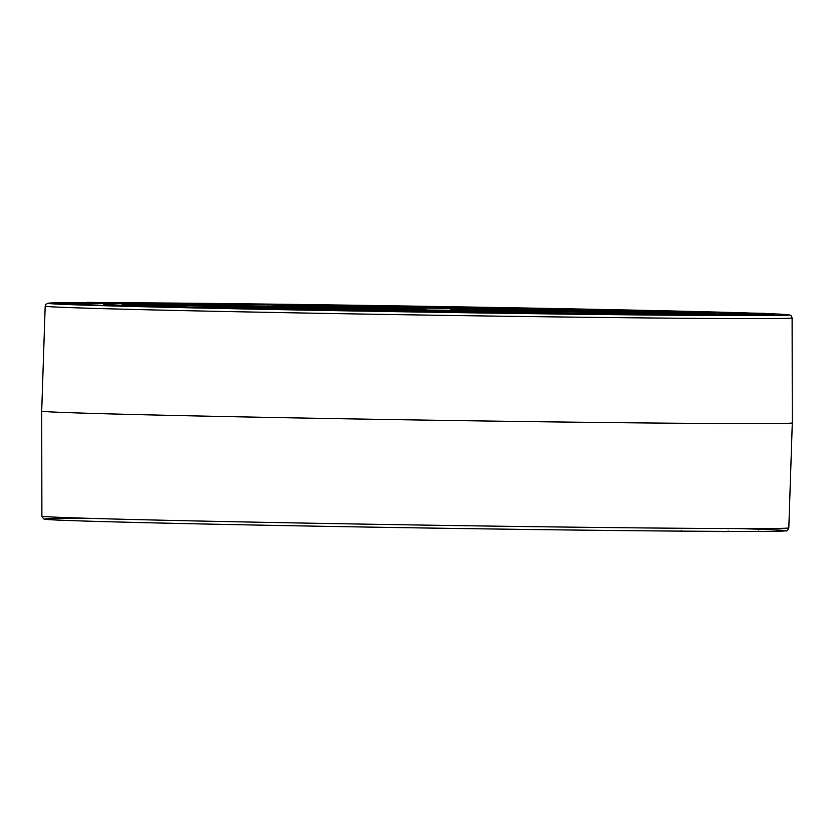 <?xml version="1.0" encoding="UTF-8"?>
<svg xmlns="http://www.w3.org/2000/svg" width="834" height="834" viewBox="0 0 834 834"><rect width="100%" height="100%" fill="white"/><g stroke="black" fill="none" stroke-linecap="round" stroke-linejoin="round"><path stroke-width="1.25" d="M363.968 310.717A315.273 2.481 0.9 0 0 677.083 314.606A315.273 2.481 -179.1 0 1 363.968 310.717A315.273 2.481 -179.1 0 1 103.458 304.17A315.273 2.481 0.9 0 0 363.968 310.717M733.722 313.98A315.273 2.481 0.9 0 0 473.42 307.538A315.273 2.481 0.9 0 0 103.458 304.17A315.273 2.481 -179.1 0 1 473.42 307.538A315.273 2.481 -179.1 0 1 733.722 313.98M450.339 310.404L450.381 309.57L450.85 310.415M421.962 309.998L421.952 309.112L422.713 309.101L422.734 310.008M424.423 310.592L424.12 309.06A0.751 0.74 -91.7 0 0 423.391 308.319L411.225 307.996L426.153 308.069A148.806 1.168 -179.1 0 1 444.522 308.382A148.806 1.168 -179.1 0 1 462.495 308.695L452.539 308.82A0.751 0.74 -91.7 0 0 452.508 308.82L521.073 310.873L413.998 309.935A0.751 0.74 -91.7 0 0 413.966 309.935L413.966 309.935A0.751 0.74 -91.7 0 0 413.414 310.217L411.235 310.175A148.806 1.168 -179.1 0 1 374.893 309.56L386.257 309.393L316.315 307.371L413.935 308.1A2.346 2.2 92.1 0 0 413.883 308.1M554.245 311.707L553.682 311.176L711.913 313.98A294.923 2.325 -179.1 0 1 704.949 314.178L542.381 311.499L529.527 311.019L553.682 311.176M704.949 314.178A2.346 2.273 -90.9 0 0 704.876 314.178L542.381 311.499M492.425 313.49L494.208 311.197L538.17 313.125A294.923 2.325 -179.1 0 1 500.494 312.646L433.034 310.415L494.208 311.197M457.856 311.343L457.188 310.561M359.152 309.153L244.956 308.278A294.923 2.325 -179.1 0 1 214.234 307.59L346.36 308.674L263.106 308.538A2.346 1.793 -89.6 0 0 263.106 308.538L244.977 308.278A2.346 1.387 -88.8 0 1 244.987 308.278L214.255 307.59A2.346 1.626 -88.7 0 1 214.255 307.59A2.346 1.626 -88.7 0 1 214.275 307.59M345.38 309.06L346.36 308.674M310.029 308.841L309.351 308.038M307.798 307.235L125.486 304.274A294.923 2.325 -179.1 0 1 132.439 304.076L307.871 307.235L136.495 304.566M294.037 307.141L295.007 306.756M343.212 307.058L299.218 305.129A294.923 2.325 -179.1 0 1 336.905 305.609L404.354 307.84L343.191 307.058L404.292 307.84M478.299 309.112L592.432 309.977A294.923 2.325 -179.1 0 1 623.154 310.665L528.026 310.217L478.174 309.101M478.236 309.101L528.037 310.217L624.103 310.821A2.346 1.793 -89.6 0 0 624.082 310.821A2.346 1.793 -89.6 0 1 624.124 310.821M385.444 309.748A0.751 0.74 -91.7 0 0 384.849 309.435M73.809 302.638L47.58 303.315L45.714 304.556L45.182 306.161L41.7 411.12A375.342 2.961 0.9 0 0 41.7 411.131A375.342 2.961 0.9 0 0 351.854 418.908A375.342 2.961 0.9 0 0 792.3 422.921L788.818 527.88C787.932 530.268 786.879 531.268 785.649 530.872L778.581 531.195C744.616 532.175 541.86 530.08 350.978 526.786C192.477 524.086 62.206 520.958 46.819 519.446L43.639 518.873L41.888 516.152A373.517 2.94 0.9 0 0 350.52 523.898A373.517 2.94 0.9 0 0 788.818 527.88M98.548 303.722L101.164 303.701L101.175 303.117L88.54 302.836L104.031 303.034L104.031 303.618L105.397 303.586L105.407 302.992L75.123 302.606L99.809 303.159L99.799 303.743M101.164 303.586L104.031 303.618M108.837 303.44L114.508 303.315L114.519 302.732L87.372 302.377M703.719 315.283L677.083 314.752L677.093 314.157L703.729 314.689L703.719 315.283M707.618 314.554L685.339 314.22L707.618 314.554L707.826 315.179L702.697 315.158M741.895 314.783L706.815 314.262L741.895 314.783L741.885 315.377L730.886 315.2M730.876 315.231L730.886 314.637L730.865 315.221L720.086 315.116M730.865 315.221L730.052 314.647L730.876 314.637M758.075 314.72L719.356 314.251L758.075 314.72L758.064 315.304L752.112 315.252M752.122 314.752L752.112 315.335L746.138 315.283M746.138 314.772L746.128 315.367L741.885 315.325M759.263 314.428L729.437 313.949L759.263 314.428L759.253 315.023L758.075 315.043M739.581 313.584L733.242 313.396L733.232 312.813L740.926 312.979M740.926 312.896L764.653 313.334L733.68 312.844L733.68 313.428L733.253 312.802M742.906 313.365L764.559 313.657L742.906 313.365L742.906 313.907L739.57 313.72L739.581 313.125L761.63 313.532M773.368 314.262L743.084 313.813L773.368 314.262L774.181 314.908L769.219 314.908M763.444 314.293L741.436 313.959L763.444 314.293L762.547 314.908M762.391 314.345L762.495 314.96L761.129 314.95M761.14 314.376L739.08 314.043L761.14 314.376L761.129 314.971L759.253 314.971M769.219 315.106L763.944 315.054L763.954 314.46L769.229 314.512L769.219 315.106M719.971 314.585L698.1 314.241L720.461 314.627L720.451 315.221L707.263 315.075M105.397 303.534L108.837 303.482L108.837 302.888L76.196 302.617M59.641 303.055L59.631 303.639L87.111 304.108L98.548 303.784L98.558 303.19L59.641 303.055L87.122 303.524L87.111 304.108M686.663 531.237L689.364 531.268M681.274 531.122L687.685 531.175M689.364 531.185L712.841 531.331M712.841 531.539L716.083 531.352M716.083 531.602L718.439 531.362M723.224 531.373L719.315 531.362M723.224 531.748L725.58 531.383M725.57 531.623L727.874 531.394M726.998 531.394L727.863 531.592M718.428 531.56L719.304 531.571M738.132 531.425L758.679 531.404M758.033 531.414L758.679 531.049M760.879 531.425L765.32 531.373M765.32 531.508L766.133 531.373M761.63 313.48L740.384 313.177L740.373 313.772M740.384 313.177L739.581 313.125M764.497 313.48L769.73 313.594L764.497 313.657M765.289 313.532L765.289 314.064M769.73 313.594L769.719 314.157M759.91 313.605L760.681 313.605M764.559 313.657L764.642 314.262M741.249 313.23L741.238 313.813M741.801 313.271L741.791 313.865M769.949 314.251L769.282 314.262M743.657 313.897L743.084 313.813M762.13 314.376L762.12 314.96M762.818 314.324L762.808 314.908M760.306 314.397L760.295 314.991M769.229 314.512L768.375 315.127M768.385 314.543L763.954 314.46M738.924 314.189L753.738 314.418L738.747 314.168M753.738 314.418L752.748 314.418M758.231 314.449L758.221 315.043M744.262 314.783L744.251 315.377M750.214 314.752L750.214 315.346M756.198 314.731L756.188 315.315M739.789 314.783L739.779 315.377M713.748 314.481L708.16 314.47L713.748 314.554M702.614 314.345L701.696 314.314M701.509 314.449L695.275 314.418L701.509 314.522M685.329 314.804L685.798 314.199M703.729 314.689L700.862 314.679L700.852 315.262M700.862 314.679L677.093 314.157M104.26 302.711L99.444 302.606L104.26 302.711M87.372 302.252L93.564 302.606M93.564 302.544L104.511 302.836M104.511 302.794L109.921 302.857L109.911 303.451M109.921 302.857L114.519 302.732M76.196 302.575L87.82 302.763M87.82 302.544L91.876 302.638L88.571 302.773M88.571 302.732L94.106 302.846M94.106 302.805L96.39 302.878M96.39 302.732L99.079 302.909M99.079 302.867L106.471 302.961L106.46 303.555M108.837 302.888L106.481 302.961L106.471 303.555M99.809 303.159L101.175 303.117M104.031 303.034L105.407 302.992M90.52 303.159L73.757 302.909L90.52 303.159M87.122 303.524L98.558 303.19M68.148 303.065L86.423 303.274L68.148 303.107M80.71 303.305L80.762 303.847M83.504 303.18L75.383 303.044L83.504 303.211M574.261 309.706A2.346 1.793 90.4 0 1 575.585 310.519M370.452 306.068A296.602 2.335 -179.1 0 1 470.178 307.631A296.602 2.335 -179.1 0 1 564.076 309.372L474.963 308.903A151.475 1.188 0.9 0 0 444.991 308.361A151.475 1.188 0.9 0 0 413.893 307.861L370.661 306.485M336.905 305.609A2.346 0.646 90.8 0 1 337.447 306.839M267.537 304.744L325.062 306.714A151.475 1.188 0.9 0 0 285.197 306.464L141.165 303.941A296.602 2.335 -179.1 0 1 267.537 304.744A2.346 1.199 90.6 0 1 268.621 306.266M345.266 309.112L362.425 309.351A151.475 1.188 0.9 0 0 423.495 310.394L466.936 312.187A296.602 2.335 -179.1 0 1 273.312 308.882L345.266 309.112A2.346 1.793 -89.6 0 1 346.777 310.258M423.536 311.541L423.495 310.394M624.76 310.884L647.987 311.249A296.602 2.335 -179.1 0 1 715.238 313.761L568.6 311.311A151.475 1.188 0.9 0 0 547.385 310.519L624.76 310.884A2.346 1.793 90.4 0 1 626.407 312.385M317.452 306.672L340.908 307.277A111.495 0.876 0.9 0 0 326.542 307.183L293.735 306.526A148.806 1.168 -179.1 0 1 317.452 306.672A2.346 1.595 -89.5 0 1 318.338 307.1M526.129 310.258L551.118 310.675A148.806 1.168 -179.1 0 1 563.742 311.145L526.744 310.602A111.495 0.876 0.9 0 0 519.102 310.321L526.129 310.258A2.346 1.793 90.4 0 1 527.057 310.623M426.007 310.06L426.153 308.069M510.658 310.957A103.218 0.813 0.9 0 0 450.881 309.612L451.131 308.861A0.751 0.74 -91.7 0 0 450.381 309.57L450.329 310.404M424.12 309.06L422.713 309.101A0.751 0.74 -91.7 0 0 421.983 308.361L421.952 309.112A103.218 0.813 0.9 0 0 326.719 308.059M319.485 308.027L286.271 307.579A148.806 1.168 -179.1 0 1 273.646 307.11L310.644 307.642A111.495 0.876 0.9 0 0 318.286 307.934L316.263 308.027A2.346 1.793 -89.6 0 0 316.242 308.027A2.346 1.793 -89.6 0 0 316.211 308.027M525.941 311.259L543.653 311.728A148.806 1.168 -179.1 0 1 519.947 311.572L496.48 310.978A111.495 0.876 0.9 0 0 510.846 311.072L525.722 311.624M569.862 313.511A2.346 1.199 -89.4 0 0 569.841 313.511L677.083 314.335A296.602 2.335 -179.1 0 1 569.862 313.511L512.337 311.53A151.475 1.188 0.9 0 0 552.191 311.791L696.494 314.303M291.963 307.85L288.72 307.85A2.346 1.793 -89.6 0 0 288.72 307.85L212.607 307.371A2.346 1.793 -89.6 0 0 212.607 307.371L189.422 307.006A296.602 2.335 -179.1 0 1 122.15 304.493L268.788 306.943A151.475 1.188 0.9 0 0 290.003 307.736L189.401 307.006A2.346 1.814 -88.5 0 1 189.422 307.006L123.484 304.931M310.644 307.642A2.346 2.273 92.7 0 0 309.445 307.986M318.286 307.934A2.346 2.116 91.8 0 0 317.327 308.173M316.242 308.027L311.238 307.996A2.346 1.793 -89.6 0 0 311.238 307.996L286.312 307.579A2.346 2.085 91.8 0 0 286.271 307.579M373.549 309.529A2.346 1.793 -89.6 0 0 372.788 309.289M368.419 309.424A2.346 1.793 -89.6 0 0 367.784 309.258M374.914 309.56A2.346 0.688 91 0 0 374.904 309.56A2.346 0.688 91 0 0 374.893 309.56L364.562 309.31M374.904 309.56L426.768 310.331M425.319 310.425A2.346 2.2 -87.9 0 1 426.164 310.258M422.65 310.321A2.346 2.2 -87.9 0 1 423.505 310.154M496.48 310.978A2.346 1.637 90.5 0 1 497.147 311.197M510.846 311.072A2.346 1.939 90.2 0 1 511.909 311.478M519.905 311.572A2.346 1.595 90.5 0 1 519.926 311.572A2.346 1.595 90.5 0 1 519.947 311.572L543.632 311.728A2.346 1.97 90.2 0 1 543.653 311.728M469.563 308.997A2.346 1.793 90.4 0 1 469.584 308.997L464.59 308.966A2.346 1.793 90.4 0 1 464.611 308.966L452.539 308.82M469.584 308.997A2.346 1.793 90.4 0 1 469.605 308.997L472.826 308.997M563.857 311.186L526.817 310.613A2.346 2.273 -87.3 0 1 526.88 310.613M526.744 310.602A2.346 2.273 -87.3 0 1 526.817 310.613L519.134 310.321A2.346 2.116 -88.2 0 1 519.134 310.321L517.904 310.279M521.135 310.227A2.346 1.793 90.4 0 1 521.803 310.415M562.814 311.332A2.346 2.283 -87.1 0 1 563.742 311.145M549.929 311.072A2.346 2.085 -88.2 0 1 551.118 310.675M343.691 307.381A2.346 2.2 -87.9 0 1 344.557 307.204M345.161 307.277L340.887 307.277A2.346 1.637 -89.5 0 0 340.887 307.277A2.346 1.637 -89.5 0 0 340.866 307.277M326.542 307.183A2.346 1.939 -89.8 0 0 326.49 307.183L291.629 306.578M341.043 307.277A2.346 2.2 -87.9 0 1 341.888 307.11M294.527 306.745A2.346 1.97 -89.8 0 0 293.735 306.526M545.426 310.446L547.417 310.519A2.346 1.991 91.6 0 0 547.385 310.519M548.647 310.404A2.346 1.793 90.4 0 1 549.304 310.571M647.987 311.249A2.346 1.814 91.5 0 0 646.277 312.719M714.936 313.782L547.417 310.519M711.736 313.98L704.876 314.178A2.346 2.273 -90.9 0 0 704.813 314.178M554.078 313.261A2.346 2.064 -89.9 0 0 552.191 311.791M568.11 311.979L567.704 313.49M512.973 311.801A2.346 1.449 -89.5 0 0 512.337 311.53M569.841 313.511L548.042 313.104A2.346 2.2 92.1 0 0 547.99 313.104M545.342 313.104A2.346 2.2 92.1 0 0 544.289 313.376M545.853 313.177L500.483 312.646A2.346 0.646 -89.2 0 0 500.483 312.646L433.096 310.415M438.152 310.707A2.346 2.2 92.1 0 0 436.297 311.739M478.653 312.218A2.346 2.2 92.1 0 0 477.59 312.489M361.654 310.519A2.346 0.876 -88.9 0 1 362.425 309.351M479.258 312.291L273.323 308.882A2.346 1.147 -88.8 0 1 273.333 308.882L265.931 308.684M269.789 308.799A2.346 1.793 -89.6 0 0 269.153 308.632M213.264 307.433A2.346 1.793 90.4 0 1 213.869 307.579M289.221 307.913A2.346 1.991 -88.4 0 1 290.003 307.736M267.026 307.715A2.346 2.325 -86 0 1 268.788 306.943M256.121 307.642L256.476 306.651M139.528 305.525L139.862 304.65M132.439 304.076A2.346 2.273 89.1 0 1 133.732 304.514M147.785 304.233L147.524 304.754M330.514 306.735L325.041 306.714A2.346 1.449 90.5 0 1 325.062 306.714A2.346 1.449 90.5 0 1 325.041 306.714L285.165 306.464A2.346 2.064 90.1 0 1 285.197 306.464L140.508 304.003M141.165 303.941A2.346 2.2 89.7 0 1 142.02 304.149M329.055 306.829A2.346 2.2 -87.9 0 1 329.91 306.662M287.386 306.464A2.346 2.2 -87.9 0 1 289.398 305.15M353.22 305.932A2.346 2.2 92.1 0 0 351.229 307.193M358.13 306.015L474.973 308.903A2.346 0.876 91.1 0 0 474.963 308.903L492.102 309.133A2.346 1.793 90.4 0 1 492.133 309.143L568.215 309.623A2.346 1.793 90.4 0 1 568.215 309.623A2.346 1.793 90.4 0 1 568.235 309.623L571.457 309.612M592.432 309.977A2.346 1.387 91.2 0 0 591.473 310.613M623.154 310.665A2.346 1.626 91.3 0 0 622.571 310.811M521.886 311.499L522.428 310.801C528.829 311.134 476.193 310.936 415.405 309.894L415.405 309.894A0.751 0.74 -91.7 0 0 415.342 309.894M386.267 309.393L386.257 309.393A0.751 0.74 88.3 0 1 386.882 309.768A0.751 0.751 0 0 0 386.257 309.393L314.96 307.548L315.471 308.257M45.182 306.161A373.517 2.94 0.9 0 0 353.814 313.907A373.517 2.94 0.9 0 0 792.112 317.9L790.986 315.565L789.047 314.814L769.73 313.709A370.557 2.919 0.9 0 1 354.377 310.988A370.557 2.919 0.9 0 1 73.778 302.638M748.171 312.969A370.557 2.919 0.9 0 0 483.011 307.266A370.557 2.919 0.9 0 0 109.191 302.659M92.209 518.414A370.557 2.919 0.9 0 0 350.989 526.786A370.557 2.919 0.9 0 0 717.501 531.352A370.557 2.919 0.9 0 0 738.444 528.568M75.123 302.638A370.557 2.919 0.9 0 0 73.934 302.638L75.123 302.638M735.776 312.906L735.765 313.501M738.987 312.979L738.976 313.563M771.033 314.335L771.023 314.929M773.222 314.335L773.212 314.929M762.307 314.366L762.297 314.96M725.934 314.616L725.924 315.21M711.736 314.564L711.725 315.148M715.853 314.616L715.843 315.21M719.075 314.637L719.064 315.231M706.158 314.595L706.148 315.189M273.729 307.11L286.312 307.579M519.926 311.572L492.237 311.019M545.77 311.718L543.632 311.728M413.935 308.1L410.62 307.975M340.887 307.277L326.511 307.183M542.423 311.499L529.59 311.019M696.89 314.303L696.171 314.314M548.042 313.104L506.884 311.562M214.255 307.59L210.418 307.475M136.484 304.566L125.705 304.306M343.222 307.058L291.535 305.119M626.97 310.821L624.103 310.821M424.433 310.582L423.391 308.319M452.508 308.82L451.1 308.861A0.751 0.751 0 0 0 450.37 309.57M415.405 309.894A0.751 0.751 0 0 0 415.374 309.894L413.966 309.935M748.202 312.969L483.022 307.266L109.16 302.659M792.112 317.9L792.3 422.921M41.888 516.152L41.7 411.131M681.253 530.601L681.242 531.185M728.103 531.018L728.092 531.612M753.853 313.74L753.863 313.146M774.223 314.898L774.233 314.314M743.031 314.408L743.042 313.824M762.547 314.95L762.557 314.355M734.66 314.71L734.671 314.116M757.512 315.064L757.522 314.47M720.493 315.21L720.493 314.616M697.808 314.845L697.818 314.262M707.941 315.169L707.951 314.585"/></g></svg>
